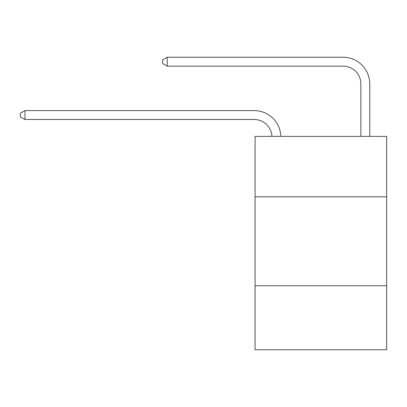 <?xml version="1.0" encoding="UTF-8"?>
<svg xmlns="http://www.w3.org/2000/svg" width="407" height="407" viewBox="0 0 407 407"><rect width="100%" height="100%" fill="white"/><g stroke="black" fill="none" stroke-linecap="round" stroke-linejoin="round"><path stroke-width="0.61" d="M386.65 196.83L386.65 136.376L255.067 136.376L255.067 196.83L386.65 196.83L386.65 349.755L255.067 349.755L255.067 196.83M386.65 285.739L255.067 285.739M271.937 136.376A17.781 17.781 0 0 0 254.177 119.48A17.781 17.781 0 0 1 271.937 136.376A17.781 17.781 0 0 0 254.177 119.48A17.781 17.781 0 0 1 271.937 136.376A17.781 17.781 0 0 0 254.177 119.48A17.781 17.781 0 0 1 271.937 136.376A17.781 17.781 0 0 0 254.177 119.48A17.781 17.781 0 0 1 271.937 136.376A17.781 17.781 0 0 0 254.177 119.48A17.781 17.781 0 0 1 271.937 136.376A17.781 17.781 0 0 0 254.177 119.48A17.781 17.781 0 0 1 271.937 136.376A17.781 17.781 0 0 0 254.177 119.48A17.781 17.781 0 0 1 271.937 136.376A17.781 17.781 0 0 0 254.177 119.48A17.781 17.781 0 0 1 271.937 136.376A17.781 17.781 0 0 0 254.177 119.48A17.781 17.781 0 0 1 271.937 136.376A17.781 17.781 0 0 0 254.177 119.48A17.781 17.781 0 0 1 271.937 136.376A17.781 17.781 0 0 0 254.177 119.48A17.781 17.781 0 0 1 271.937 136.376A17.781 17.781 0 0 0 254.177 119.48A17.781 17.781 0 0 1 271.937 136.376A17.781 17.781 0 0 0 254.177 119.48A17.781 17.781 0 0 1 271.937 136.376A17.781 17.781 0 0 0 254.177 119.48A17.781 17.781 0 0 1 271.937 136.376A17.781 17.781 0 0 0 254.177 119.48A17.781 17.781 0 0 1 271.937 136.376A17.781 17.781 -23.3 0 0 254.177 119.48L24.975 119.48L20.35 116.814L20.35 113.258L24.975 110.592L254.177 110.592A26.674 26.674 0 0 1 280.835 136.376M360.867 136.376L360.867 83.918A17.781 17.781 0 0 0 343.086 66.138L167.226 66.138L162.602 63.472L162.602 59.915L167.226 57.245L343.086 57.245A26.674 26.674 0 0 1 369.76 83.918L369.76 136.376M24.975 110.592L254.177 110.592L24.975 110.592L254.177 110.592L24.975 110.592L254.177 110.592L24.975 110.592L254.177 110.592L24.975 110.592L254.177 110.592L24.975 110.592L254.177 110.592L24.975 110.592L254.177 110.592L24.975 110.592L254.177 110.592L24.975 110.592L254.177 110.592L24.975 110.592L254.177 110.592L24.975 110.592L254.177 110.592L24.975 110.592L254.177 110.592L24.975 110.592L254.177 110.592L24.975 110.592L254.177 110.592L24.975 110.592L254.177 110.592L24.975 110.592L24.975 119.48M360.867 83.918A17.781 17.781 0 0 0 343.086 66.138A17.781 17.781 0 0 1 360.867 83.918A17.781 17.781 0 0 0 343.086 66.138A17.781 17.781 0 0 1 360.867 83.918A17.781 17.781 0 0 0 343.086 66.138A17.781 17.781 0 0 1 360.867 83.918A17.781 17.781 0 0 0 343.086 66.138A17.781 17.781 0 0 1 360.867 83.918A17.781 17.781 0 0 0 343.086 66.138A17.781 17.781 0 0 1 360.867 83.918A17.781 17.781 0 0 0 343.086 66.138A17.781 17.781 0 0 1 360.867 83.918A17.781 17.781 0 0 0 343.086 66.138A17.781 17.781 0 0 1 360.867 83.918A17.781 17.781 0 0 0 343.086 66.138A17.781 17.781 0 0 1 360.867 83.918A17.781 17.781 0 0 0 343.086 66.138A17.781 17.781 0 0 1 360.867 83.918A17.781 17.781 0 0 0 343.086 66.138A17.781 17.781 0 0 1 360.867 83.918A17.781 17.781 0 0 0 343.086 66.138A17.781 17.781 0 0 1 360.867 83.918A17.781 17.781 0 0 0 343.086 66.138A17.781 17.781 0 0 1 360.867 83.918A17.781 17.781 0 0 0 343.086 66.138A17.781 17.781 0 0 1 360.867 83.918A17.781 17.781 0 0 0 343.086 66.138A17.781 17.781 0 0 1 360.867 83.918A17.781 17.781 0 0 0 343.086 66.138A17.781 17.781 0 0 1 360.867 83.918M167.226 57.245L343.086 57.245L167.226 57.245L343.086 57.245L167.226 57.245L343.086 57.245L167.226 57.245L343.086 57.245L167.226 57.245L343.086 57.245L167.226 57.245L343.086 57.245L167.226 57.245L343.086 57.245L167.226 57.245L343.086 57.245L167.226 57.245L343.086 57.245L167.226 57.245L343.086 57.245L167.226 57.245L343.086 57.245L167.226 57.245L343.086 57.245L167.226 57.245L343.086 57.245L167.226 57.245L343.086 57.245L167.226 57.245L343.086 57.245L167.226 57.245L167.226 66.138"/></g></svg>
